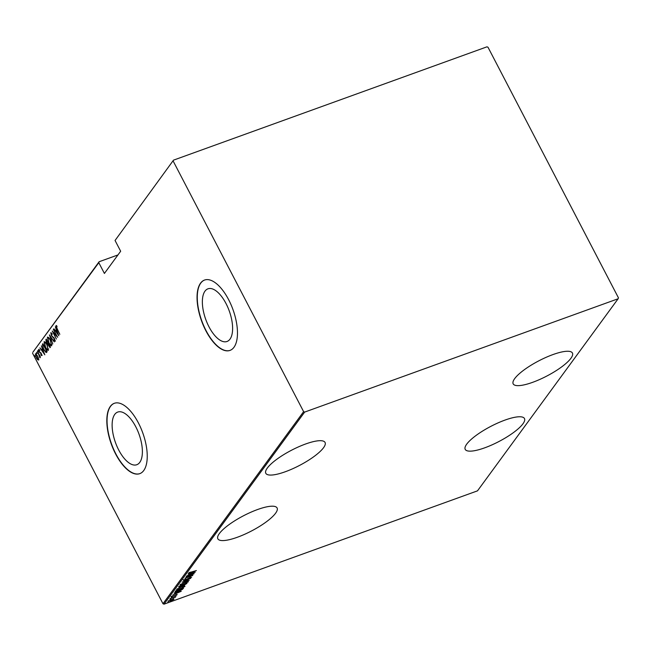 <?xml version="1.0" encoding="UTF-8"?>
<svg xmlns="http://www.w3.org/2000/svg" width="651" height="651" viewBox="0 0 651 651"><rect width="100%" height="100%" fill="white"/><g stroke="black" fill="none" stroke-linecap="round" stroke-linejoin="round"><path stroke-width="0.98" d="M267.325 468.036A33.396 8.593 152.5 0 0 265.811 473.301A33.396 8.593 152.5 0 0 292.25 468.94A33.396 8.593 152.5 0 0 323.547 447.717A33.396 8.593 152.5 0 0 325.061 442.452A33.396 8.593 152.5 0 0 298.622 446.814A33.396 8.593 152.5 0 0 267.325 468.036M514.697 378.613A33.396 8.593 152.5 0 0 513.183 383.87A33.396 8.593 152.5 0 0 539.614 379.517A33.396 8.593 152.5 0 0 570.919 358.286A33.396 8.593 152.5 0 0 572.432 353.029A33.396 8.593 152.5 0 0 545.994 357.383A33.396 8.593 152.5 0 0 514.697 378.613M219.363 533.551A33.396 8.593 152.5 0 0 217.849 538.808A33.396 8.593 152.5 0 0 244.288 534.455A33.396 8.593 152.5 0 0 275.585 513.224A33.396 8.593 152.5 0 0 277.098 507.967A33.396 8.593 152.5 0 0 250.668 512.321A33.396 8.593 152.5 0 0 219.363 533.551M466.734 444.12A33.396 8.593 152.5 0 0 465.221 449.385A33.396 8.593 152.5 0 0 491.66 445.024A33.396 8.593 152.5 0 0 522.956 423.801A33.396 8.593 152.5 0 0 524.47 418.536A33.396 8.593 152.5 0 0 498.031 422.898A33.396 8.593 152.5 0 0 466.734 444.12M118.734 450.036A28.001 12.491 -109.9 0 0 136.775 464.733A28.001 12.491 -109.9 0 0 135.774 426.763A28.001 12.491 -109.9 0 0 117.733 412.067A28.001 12.491 -109.9 0 0 118.734 450.036M208.971 326.786A28.001 12.491 -109.9 0 0 227.004 341.49A28.001 12.491 -109.9 0 0 226.003 303.512A28.001 12.491 -109.9 0 0 207.97 288.816A28.001 12.491 -109.9 0 0 208.971 326.786M205.879 330.781A37.408 16.69 -109.9 0 0 229.982 350.409A37.408 16.69 -109.9 0 0 228.639 299.688A37.408 16.69 -109.9 0 0 204.544 280.052A37.408 16.69 -109.9 0 0 205.879 330.781M204.658 280.011A37.408 16.69 -109.9 0 0 206.107 330.7A37.408 16.69 -109.9 0 0 230.096 350.368M115.65 454.024A37.408 16.69 -109.9 0 0 139.753 473.659A37.408 16.69 -109.9 0 0 138.411 422.938A37.408 16.69 -109.9 0 0 114.316 403.303A37.408 16.69 -109.9 0 0 115.65 454.024M114.43 403.262A37.408 16.69 -109.9 0 0 115.878 453.942A37.408 16.69 -109.9 0 0 139.859 473.619M173.182 161.082L303.618 411.652L304.652 412.091L164.019 604.177L477.5 490.846L618.133 298.76L618.45 297.832L488.014 47.263L486.981 46.823L173.5 160.154L115.056 240.471L120.663 251.237L104.404 273.444L98.797 262.678L32.867 352.24L99.115 261.743L117.953 254.94M173.524 598.83L173.996 599.14L172.564 600.141L168.039 601.296L173.825 598.814M174.842 597.276L170.001 598.717L175.9 596.438L174.907 596.943L175.526 597.048L175.184 597.317L174.655 597.431L174.623 596.747M174.842 596.821L175.436 596.894M177.121 594.591L176.055 595.502L176.502 595.006L175.908 595.047L171.286 596.853L177.243 594.632M176.502 595.006L175.843 594.924M171.888 596.381L172.702 596.568M175.168 591.661L175.689 590.945L183.558 588.097L182.402 589.399L178.138 591.45C175.998 592.296 175.005 592.361 175.168 591.661L175.013 592.085M179.049 586.364L186.918 583.516L180.294 586.901L178.594 586.974L179.049 586.364M182.109 582.173L190.71 578.332L183.606 581.652L189.213 580.375L182.109 582.173M186.088 576.745L194.104 573.702L186.764 577.486L192.826 575.443L184.957 578.291L192.273 574.507L186.088 576.745M189.246 572.628L196.399 570.561L190.938 572.685L188.578 573.14L190.409 572.156L189.351 572.937L189.115 572.481M304.652 412.091L618.133 298.76M195.235 572.156L186.593 576.045L189.514 574.597L190.222 573.629L188.09 574.003L195.235 572.156M184.013 579.772L185.144 579.984L190.173 577.429L191.606 577.315L184.99 580.187L183.33 580.301L185.82 579.04L184.103 580.139L183.867 579.683M190.816 577.583L189.994 577.494M185.022 582.108C187.138 581.302 188.237 581.188 188.334 581.782L183.313 584.492C181.198 585.306 180.107 585.404 180.042 584.793L185.022 582.108M181.67 586.697C183.785 585.884 184.884 585.77 184.974 586.364L179.961 589.074C177.845 589.887 176.755 589.985 176.69 589.375L181.67 586.697M176.608 589.676L177.406 589.277M181.263 591.238L172.629 595.128L175.542 593.679L176.25 592.711L174.118 593.085L181.263 591.238M171.246 597.569L171.718 597.455M169.895 599.416L170.367 599.302M167.714 602.403L168.186 602.289M115.056 240.471L173.5 160.154M38.507 359.938L37.522 359.629L36.261 357.781L35.349 353.867L37.579 355.991L38.482 358.302L38.352 360.06M37.408 351.231L40.46 357.09L39.866 356.431L40.037 357.847L37.408 351.231M39.548 357.106L40.012 356.968M41.721 355.544L40.956 355.161L41.111 353.794L39.109 351.63L38.604 349.432L39.377 349.733L39.239 351.394L41.241 353.566L41.648 355.601M40.793 354.518L41.697 354.697M38.84 349.343L39.377 349.733M39.556 350.409L38.979 350.14M42.429 344.379L42.95 343.663L47.124 351.678L46.782 352.142L46.099 352.582L43.601 349.457L42.429 344.379L43.088 343.923M46.782 352.142L46.099 352.582L46.53 352.427L45.537 351.638M49.533 346.877L46.506 342.695L45.855 339.692L46.311 339.073L50.485 347.089L49.948 347.707M49.37 334.891L54.277 341.913L50.16 336.461L52.78 343.956L49.37 334.891M53.349 329.463L57.67 337.275L53.252 332.506L56.393 339.025L52.218 331.001L56.629 335.761L53.561 329.382M56.165 325.492L56.824 325.948L57.06 326.68L56.352 326.411L57.19 328.804L59.819 334.337L57.003 328.926L56.027 325.5M56.914 326.232L56.352 326.411M32.55 353.167L162.986 603.737L303.618 411.652M58.802 335.737L53.862 328.763L55.587 330.798L56.303 329.829L55.359 326.721L58.802 335.737M50.949 332.645L52.113 333.8L52.178 334.394L51.12 333.564L51.494 335.371L54.505 338.748L55.075 341.173L53.935 340.408L53.813 339.732L54.668 340.327L54.375 338.984L51.348 335.558L50.811 332.653M51.779 333.369L51.12 333.564L51.079 332.702M50.729 344.851L51.787 345.657C50.811 345.836 49.777 344.835 48.727 342.638L47.401 337.234C48.394 337.055 49.411 338.048 50.461 340.213L51.592 345.811M47.718 338.341L47.604 337.072M48.451 350.222C47.45 350.417 46.424 349.416 45.367 347.219L44.048 341.816C45.041 341.637 46.058 342.629 47.1 344.794L48.239 350.393M44.358 342.922L44.252 341.653M44.829 354.811L39.89 347.846L41.623 349.88L42.331 348.912L41.387 345.803L44.829 354.811M38.254 351.052L38.45 351.914L37.961 351.45L37.831 350.555M38.45 351.914L37.961 351.45L38.368 351.304M36.904 352.891L37.107 353.762L36.611 353.29L36.48 352.394M37.107 353.762L36.611 353.29L37.017 353.143M34.715 355.885L34.918 356.748L34.422 356.284L34.3 355.389M34.918 356.748L34.422 356.284L34.828 356.138M164.019 604.177L162.986 603.737M56.393 326.379L56.32 325.549M58.208 334.175L56.653 330.749L56.092 331.514L57.98 334.215M56.222 331.343L55.791 330.724M56.572 329.902L55.587 330.798M55.522 341.01L54.383 340.245M54.179 337.934L53.089 337.609M53.537 337.446L52.91 336.925M48.882 337.82L48.288 337.885M51.445 344.802L51.934 344.379M48.874 342.442C49.728 344.2 50.558 344.997 51.372 344.827L50.314 340.408C49.46 338.666 48.638 337.877 47.84 338.04L48.874 342.442M48.451 337.747L47.84 338.04M48.369 344.2L47.914 344.289M48.361 344.127L47.588 343.541M46.245 340.628L46.311 339.529L45.855 339.692M50.005 346.706L49.557 346.869L49.907 346.47L48.573 343.899L48.752 346.039L50.16 346.576M48.394 343.085L46.595 340.099L46.652 342.499L47.686 343.533L48.044 343.207L47.686 343.533M48.434 350.238L47.377 349.441M45.521 342.41L44.935 342.467M48.093 349.384L48.573 348.96M45.513 347.024C46.376 348.781 47.206 349.579 48.011 349.408L46.953 344.997C46.107 343.248 45.277 342.459 44.48 342.629L45.513 347.024M45.098 342.328L44.48 342.629M42.681 345.673L42.876 344.216M46.237 351.548L46.88 351.052L46.237 351.548M46.555 351.052L43.235 344.68L42.657 345.819L43.747 349.261L45.79 351.711L46.766 350.979M45.79 351.711L46.815 351.076M44.235 353.257L42.681 349.831L42.12 350.596L44.008 353.298M42.25 350.417L41.819 349.807M42.6 348.985L41.623 349.88M42.169 355.381L40.956 355.161M41.241 354.356L41.802 354.657M41.241 353.159L39.646 352.451M39.491 349.937L39.036 350.1L38.987 349.4M40.004 350.246L39.117 350.092M38.954 359.775L37.522 359.629M35.683 354.665L35.772 353.753M36.407 357.578L38.132 359.214L37.424 356.187L35.724 354.592L36.407 357.578M36.293 354.331L35.724 354.592M190.409 573.409L190.393 574.206L193.697 572.734L190.955 573.441L190.393 574.206M184.746 579.724L183.094 579.846M188.058 581.376L187.569 581.823L187.342 581.392M180.758 584.696L180.075 584.761M180.709 584.207L180.856 584.492C180.864 585.021 181.727 584.956 183.46 584.289L187.586 581.848M184.819 582.189L180.791 584.753L180.547 584.297M187.521 582.084C187.48 581.579 186.601 581.652 184.884 582.311M183.891 584.907L182.402 585.257M179.269 586.689L178.724 586.803M179.123 586.331L179.359 586.868L180.441 586.697L182.63 585.208L179.334 586.258M183.232 584.85L184.257 585.176L185.966 584.004L183.216 585.347L182.98 584.891M184.705 585.957L184.217 586.405M177.349 588.789L177.503 589.074C177.503 589.603 178.374 589.537 180.107 588.87L184.16 586.673L183.989 585.973M181.466 586.771L177.43 589.334L177.194 588.878M184.16 586.673C184.127 586.16 183.248 586.234 181.531 586.893M182.98 588.105L182.158 588.943M175.819 591.621L175.119 591.726M175.916 590.66L175.868 591.718L178.284 591.254L182.606 588.594L176.348 590.856L175.868 591.718M176.437 592.491L176.421 593.289L179.725 591.808L176.982 592.524L176.421 593.289M172.344 596.3L171.05 596.397M168.625 601.101L168.145 601.166M168.617 600.792L170.481 600.922L173.288 599.4L173.101 598.757M171.441 599.408L168.69 601.223L168.454 600.767M173.288 599.4L171.506 599.53M99.115 261.743L98.797 262.678M40.753 352.801L40.297 352.964M56.409 326.371L56.857 326.208M47.726 343.525L48.174 343.362M45.912 351.686L46.359 351.524M41.306 354.852L41.754 354.689M39.654 357.114L40.11 356.951M190.841 577.486L190.605 577.03M176.519 594.941L176.283 594.485M171.978 596.682L171.734 596.218"/></g></svg>

